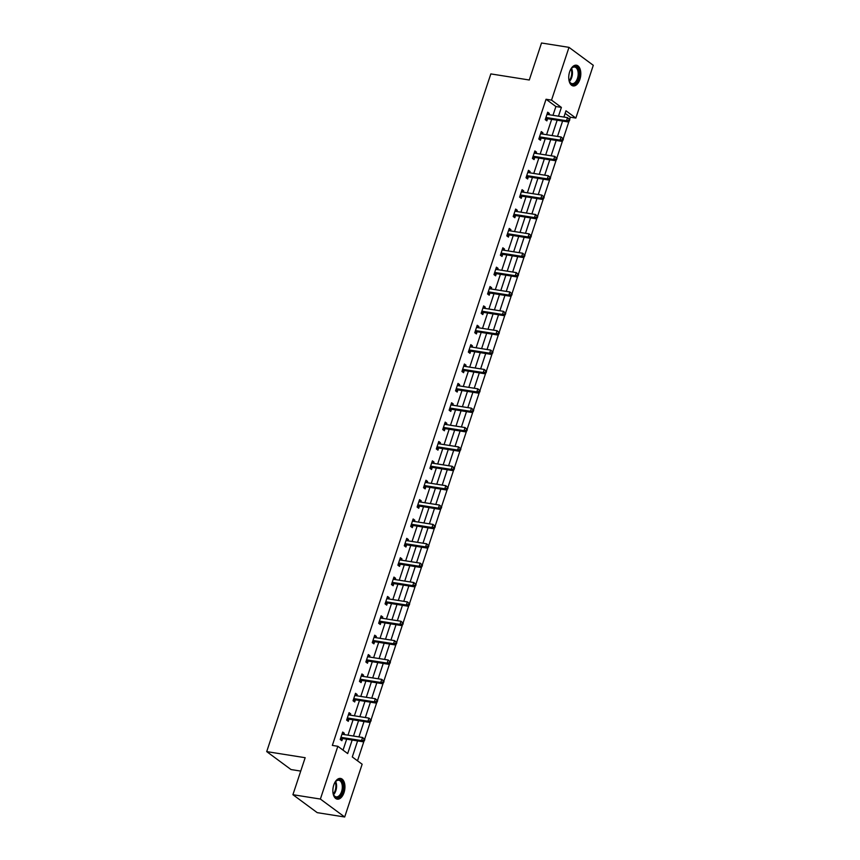 <?xml version="1.0" encoding="UTF-8"?>
<svg xmlns="http://www.w3.org/2000/svg" width="860" height="860" viewBox="0 0 860 860"><rect width="100%" height="100%" fill="white"/><g stroke="black" fill="none" stroke-linecap="round" stroke-linejoin="round"><path stroke-width="1.29" d="M333.777 784.997A10.481 5.891 -81 0 1 340.549 778.429A10.481 5.891 -81 0 1 344.032 792.565A10.481 5.891 -81 0 1 337.26 799.144A10.481 5.891 -81 0 1 333.777 784.997M569.653 71.788A10.481 5.891 -81 0 1 576.415 65.209A10.481 5.891 -81 0 1 579.898 79.356A10.481 5.891 -81 0 1 573.136 85.925A10.481 5.891 -81 0 1 569.653 71.788M300.731 771.087L291.013 769.549L266.707 751.608L490.834 73.906L529.287 80.001L541.52 43L568.987 47.354L593.292 65.296L575.845 118.067L565.987 110.79L563.913 117.067M569.621 119.411L570.352 117.196L575.845 118.067M357.502 760.799L364.027 741.04M364.629 739.256L370.434 721.669M371.025 719.884L376.841 702.308M377.433 700.513L383.248 682.937M383.839 681.141L389.655 663.565M390.246 661.77L396.062 644.194M396.654 642.399L402.469 624.822M403.06 623.027L408.876 605.451M409.467 603.666L415.283 586.079M415.875 584.295L421.69 566.718M422.281 564.923L428.087 547.347M428.688 545.552L434.493 527.976M435.096 526.18L440.9 508.604M441.492 506.809L447.308 489.233M447.899 487.437L453.714 469.861M454.306 468.077L460.121 450.489M460.713 448.705L466.529 431.129M467.12 429.333L472.935 411.757M473.527 409.962L479.342 392.386M479.934 390.59L485.75 373.014M486.341 371.219L492.156 353.643M492.748 351.848L498.553 334.271M499.155 332.476L504.96 314.9M505.562 313.115L511.367 295.528M511.958 293.744L517.774 276.167M518.365 274.372L524.181 256.796M524.772 255.001L530.588 237.424M531.179 235.629L536.995 218.053M537.586 216.258L543.402 198.681M543.993 196.886L549.809 179.31M550.4 177.525L556.216 159.939M556.807 158.154L562.623 140.578M563.214 138.782L569.019 121.206M357.599 740.912L352.288 756.961L362.146 764.228L344.688 817L320.382 799.058L337.84 746.287L347.687 753.564L352.159 740.051M320.382 799.058L292.916 794.704L317.222 812.646L344.688 817M570.352 117.196L565.138 113.348M562.021 122.786L559.559 130.236M555.614 142.158L553.152 149.608M549.207 161.529L546.745 168.979M542.8 180.901L540.338 188.351M536.393 200.273L533.931 207.722M529.996 219.633L527.524 227.083M523.589 239.005L521.117 246.454M517.183 258.376L514.721 265.826M510.775 277.748L508.314 285.197M504.368 297.119L501.907 304.569M497.962 316.491L495.5 323.94M491.554 335.862L489.093 343.312M485.147 355.223L482.686 362.673M478.74 374.594L476.279 382.044M472.333 393.966L469.872 401.416M465.926 413.337L463.465 420.787M459.53 432.709L457.058 440.159M453.123 452.081L450.651 459.53M446.716 471.452L444.254 478.902M440.309 490.813L437.847 498.273M433.902 510.184L431.44 517.634M427.495 529.556L425.034 537.005M421.088 548.927L418.627 556.377M414.681 568.299L412.219 575.749M408.274 587.67L405.812 595.12M401.867 607.042L399.406 614.491M395.46 626.413L392.998 633.863M389.064 645.774L386.591 653.224M382.657 665.145L380.185 672.595M376.25 684.517L373.788 691.967M369.843 703.888L367.381 711.338M363.436 723.26L360.974 730.71M357.029 742.632L354.567 750.081M552.98 115.337L555.893 106.532L546.046 99.255L332.347 745.416L337.84 746.287M343.043 750.135L346.666 739.181M347.988 735.171L353.073 719.809M354.395 715.799L359.48 700.438M360.802 696.439L365.887 681.077M367.209 677.067L372.294 661.705M373.616 657.696L378.701 642.334M380.023 638.324L385.097 622.962M386.43 618.953L391.504 603.591M392.837 599.581L397.911 584.22M399.244 580.21L404.318 564.848M405.651 560.838L410.725 545.487M412.048 541.477L417.132 526.116M418.454 522.106L423.539 506.744M424.862 502.735L429.946 487.373M431.269 483.363L436.353 468.001M437.675 463.991L442.76 448.63M444.082 444.62L449.167 429.258M450.489 425.248L455.563 409.887M456.896 405.888L461.971 390.526M463.303 386.516L468.377 371.154M469.71 367.145L474.784 351.783M476.117 347.773L481.191 332.411M482.514 328.402L487.598 313.04M488.921 309.03L494.005 293.668M495.328 289.659L500.412 274.297M501.735 270.298L506.819 254.936M508.142 250.926L513.226 235.565M514.549 231.555L519.634 216.193M520.956 212.183L526.03 196.822M527.363 192.812L532.437 177.45M533.77 173.44L538.844 158.079M540.177 154.069L545.251 138.707M546.584 134.708L551.658 119.346M548.906 114.692L549.325 113.423L547.68 112.208L545.218 119.658L546.863 120.873L547.53 118.863M542.499 134.053L542.918 132.784L541.284 131.58L538.812 139.03L540.456 140.234L541.123 138.224M536.092 153.424L536.511 152.155L534.877 150.951L532.404 158.401L534.049 159.605L534.716 157.595M529.685 172.796L530.104 171.527L528.47 170.312L525.997 177.762L527.642 178.977L528.309 176.966M523.288 192.167L523.708 190.899L522.063 189.684L519.601 197.133L521.235 198.348L521.902 196.338M516.881 211.538L517.301 210.27L515.656 209.055L513.194 216.505L514.828 217.72L515.495 215.709M510.474 230.91L510.894 229.642L509.249 228.427L506.787 235.876L508.432 237.091L509.088 235.081M504.067 250.281L504.487 249.013L502.842 247.798L500.38 255.248L502.025 256.463L502.681 254.452M497.66 269.642L498.08 268.374L496.435 267.17L493.973 274.62L495.618 275.823L496.284 273.824M491.253 289.014L491.673 287.745L490.028 286.541L487.566 293.991L489.211 295.195L489.877 293.185M484.846 308.385L485.266 307.117L483.621 305.902L481.159 313.352L482.804 314.567L483.471 312.556M478.44 327.757L478.859 326.488L477.214 325.273L474.752 332.723L476.397 333.938L477.063 331.928M472.033 347.128L472.452 345.86L470.818 344.645L468.345 352.095L469.99 353.31L470.656 351.299M465.625 366.5L466.045 365.231L464.411 364.017L461.938 371.466L463.583 372.681L464.25 370.671M459.219 385.871L459.638 384.603L458.004 383.388L455.531 390.838L457.176 392.052L457.842 390.042M452.822 405.232L453.241 403.963L451.597 402.76L449.135 410.209L450.769 411.413L451.435 409.414M446.415 424.603L446.834 423.335L445.19 422.131L442.728 429.581L444.362 430.785L445.029 428.774M440.008 443.975L440.427 442.706L438.783 441.492L436.321 448.941L437.966 450.156L438.621 448.146M433.601 463.346L434.02 462.078L432.376 460.863L429.914 468.313L431.559 469.528L432.214 467.517M427.194 482.718L427.613 481.45L425.969 480.235L423.507 487.685L425.152 488.899L425.818 486.889M420.787 502.089L421.206 500.821L419.562 499.606L417.1 507.056L418.745 508.271L419.411 506.26M414.38 521.461L414.8 520.192L413.155 518.978L410.693 526.428L412.338 527.642L413.004 525.632M407.973 540.832L408.392 539.564L406.748 538.349L404.286 545.799L405.931 547.014L406.597 545.004M401.566 560.193L401.986 558.925L400.351 557.721L397.879 565.17L399.524 566.375L400.19 564.364M395.159 579.565L395.579 578.296L393.944 577.082L391.472 584.531L393.117 585.746L393.783 583.736M388.752 598.936L389.171 597.668L387.537 596.453L385.065 603.903L386.71 605.117L387.376 603.107M382.356 618.308L382.775 617.039L381.13 615.824L378.669 623.274L380.303 624.489L380.969 622.479M375.949 637.679L376.368 636.411L374.723 635.196L372.262 642.646L373.896 643.861L374.562 641.85M369.542 657.051L369.961 655.782L368.316 654.567L365.855 662.017L367.5 663.232L368.155 661.222M363.135 676.422L363.554 675.154L361.91 673.939L359.448 681.389L361.092 682.603L361.748 680.593M356.728 695.783L357.147 694.514L355.502 693.311L353.041 700.76L354.685 701.964L355.352 699.954M350.321 715.154L350.74 713.886L349.096 712.671L346.634 720.132L348.279 721.336L348.945 719.325M343.914 734.526L344.333 733.258L342.688 732.043L340.227 739.492L341.871 740.707L342.538 738.697M292.916 794.704L305.16 757.703L266.707 751.608M546.046 99.255L551.539 100.126L568.987 47.354M558.473 116.207L561.386 107.403L551.539 100.126M353.481 736.042L358.566 720.68M359.888 716.67L364.973 701.308M366.296 697.309L371.38 681.948M372.702 677.938L377.787 662.576M379.11 658.567L384.194 643.205M385.517 639.195L390.59 623.833M391.923 619.823L396.998 604.462M398.331 600.452L403.404 585.09M404.738 581.08L409.812 565.719M411.144 561.72L416.219 546.358M417.541 542.348L422.625 526.986M423.948 522.977L429.033 507.615M430.355 503.605L435.44 488.243M436.762 484.234L441.846 468.872M443.169 464.862L448.253 449.5M449.576 445.491L454.66 430.129M455.983 426.119L461.057 410.768M462.39 406.758L467.464 391.397M468.797 387.387L473.871 372.025M475.204 368.015L480.278 352.654M481.611 348.644L486.685 333.282M488.007 329.272L493.092 313.911M494.414 309.901L499.499 294.539M500.821 290.529L505.906 275.168M507.228 271.169L512.313 255.807M513.635 251.797L518.72 236.435M520.042 232.426L525.127 217.064M526.449 213.054L531.523 197.692M532.856 193.683L537.93 178.321M539.263 174.311L544.337 158.95M545.67 154.94L550.744 139.578M552.077 135.579L557.151 120.217M562.591 121.077L557.506 136.439M556.183 140.449L551.099 155.81M549.776 159.809L544.692 175.171M543.369 179.181L538.285 194.543M536.962 198.552L531.888 213.914M530.556 217.924L525.481 233.286M524.149 237.296L519.074 252.657M517.741 256.667L512.667 272.029M511.345 276.038L506.26 291.4M504.938 295.399L499.853 310.761M498.531 314.771L493.446 330.132M492.124 334.142L487.039 349.504M485.717 353.514L480.632 368.875M479.31 372.885L474.225 388.247M472.903 392.257L467.818 407.618M466.496 411.628L461.422 426.99M460.089 431L455.015 446.362M453.682 450.361L448.608 465.722M447.275 469.732L442.201 485.094M440.879 489.103L435.794 504.465M434.472 508.475L429.387 523.837M428.065 527.846L422.98 543.208M421.658 547.218L416.573 562.58M415.251 566.589L410.166 581.951M408.844 585.95L403.759 601.312M402.437 605.322L397.352 620.683M396.03 624.693L390.956 640.055M389.623 644.065L384.549 659.426M383.216 663.436L378.142 678.798M376.809 682.808L371.735 698.169M370.413 702.179L365.328 717.541M364.006 721.54L358.921 736.902M555.893 106.532L561.386 107.403M547.39 113.111L549.325 113.423M540.983 132.483L542.918 132.784M534.576 151.854L536.511 152.155M528.169 171.226L530.104 171.527M521.762 190.587L523.708 190.899M515.355 209.958L517.301 210.27M508.948 229.33L510.894 229.642M502.541 248.701L504.487 249.013M496.134 268.073L498.08 268.374M489.727 287.444L491.673 287.745M483.32 306.816L485.266 307.117M476.924 326.176L478.859 326.488M470.517 345.548L472.452 345.86M464.11 364.919L466.045 365.231M457.703 384.291L459.638 384.603M451.296 403.662L453.241 403.963M444.889 423.034L446.834 423.335M438.482 442.406L440.427 442.706M432.075 461.766L434.02 462.078M425.668 481.138L427.613 481.45M419.261 500.509L421.206 500.821M412.864 519.881L414.8 520.192M406.457 539.252L408.392 539.564M400.05 558.624L401.986 558.925M393.644 577.995L395.579 578.296M387.237 597.356L389.171 597.668M380.829 616.728L382.775 617.039M374.423 636.099L376.368 636.411M368.015 655.471L369.961 655.782M361.608 674.842L363.554 675.154M355.202 694.213L357.147 694.514M348.794 713.585L350.74 713.886M342.398 732.946L344.333 733.258M546.509 117.573L548.153 118.787L568.148 121.959L566.504 120.744L546.509 117.573A1.344 1.064 -53.6 0 0 546.068 117.594L545.885 117.648M568.739 120.4L566.504 120.744L567.536 117.637L569.804 119.647L569.148 119.164L568.739 120.4L569.395 120.884L569.804 119.647M547.024 114.219L547.154 114.316A1.344 1.064 -53.6 0 0 547.54 114.466L567.536 117.637L569.148 119.164M548.153 118.787A1.344 1.064 -53.6 0 0 547.712 118.809L545.294 119.432M568.148 121.959L569.395 120.884M570.201 70.359A9.073 5.096 -81 0 1 571.524 68.305A9.073 5.096 -81 0 1 574.082 66.532A9.073 5.096 -81 0 1 579.124 74.078A9.073 5.096 -81 0 1 573.717 84.323A9.073 5.096 -81 0 1 569.438 81.474A9.073 5.096 -81 0 1 568.815 79.109M569.331 81.195A8.406 4.719 99 0 0 572.029 83.646A8.406 4.719 99 0 0 573.179 83.581A8.406 4.719 99 0 0 578.135 75.089A8.406 4.719 99 0 0 574.663 67.048A8.406 4.719 99 0 0 573.523 67.112A8.406 4.719 99 0 0 571.341 68.542M572.459 85.742A10.417 5.848 99 0 0 573.684 85.645A10.417 5.848 99 0 0 579.812 75.282A10.417 5.848 99 0 0 575.727 65.177M334.325 783.567A9.073 5.096 -81 0 1 335.658 781.525A9.073 5.096 -81 0 1 341.882 781.439A9.073 5.096 -81 0 1 342.463 791.92A9.073 5.096 -81 0 1 333.562 794.683A9.073 5.096 -81 0 1 332.938 792.329M333.454 794.404A8.406 4.719 99 0 0 336.163 796.854A8.406 4.719 99 0 0 341.581 791.587A8.406 4.719 99 0 0 338.786 780.257A8.406 4.719 99 0 0 335.464 781.751M336.593 798.962A10.417 5.848 99 0 0 343.118 792.404A10.417 5.848 99 0 0 339.85 778.386M540.101 136.944L541.746 138.159L561.741 141.33L560.096 140.115L540.101 136.944A1.344 1.064 -53.6 0 0 539.661 136.966L539.478 137.019M562.332 139.772L560.096 140.115L561.129 137.009L563.397 139.019L562.741 138.535L562.332 139.772L562.988 140.255L563.397 139.019M540.617 133.59L540.746 133.687A1.344 1.064 -53.6 0 0 541.134 133.838L561.129 137.009L562.741 138.535M541.746 138.159A1.344 1.064 -53.6 0 0 541.306 138.18L538.887 138.804M561.741 141.33L562.988 140.255M533.694 156.316L535.339 157.53L555.334 160.691L553.689 159.487L533.694 156.316A1.344 1.064 -53.6 0 0 533.254 156.337L533.071 156.391M555.925 159.143L553.689 159.487L554.721 156.38L556.99 158.391L556.334 157.896L555.925 159.143L556.581 159.627L556.99 158.391M534.211 152.951L534.339 153.058A1.344 1.064 -53.6 0 0 534.726 153.209L554.721 156.38L556.334 157.896M535.339 157.53A1.344 1.064 -53.6 0 0 534.899 157.552L532.48 158.175M555.334 160.691L556.581 159.627M527.288 175.687L528.932 176.891L548.927 180.062L547.283 178.858L527.288 175.687A1.344 1.064 -53.6 0 0 526.857 175.709L526.664 175.752M549.519 178.514L547.283 178.858L548.314 175.752L550.583 177.751L549.927 177.268L549.519 178.514L550.174 178.998L550.583 177.751M527.803 172.322L527.943 172.43A1.344 1.064 -53.6 0 0 528.319 172.58L548.314 175.752L549.927 177.268M528.932 176.891A1.344 1.064 -53.6 0 0 528.491 176.924L526.073 177.547M548.927 180.062L550.174 178.998M520.891 195.059L522.525 196.263L542.52 199.434L540.886 198.219L520.891 195.059A1.344 1.064 -53.6 0 0 520.45 195.08L520.257 195.123M543.111 197.886L540.886 198.219L541.908 195.123L544.176 197.123L543.52 196.639L543.111 197.886L543.767 198.37L544.176 197.123M521.396 191.694L521.536 191.791A1.344 1.064 -53.6 0 0 521.913 191.952L541.908 195.123L543.52 196.639M522.525 196.263A1.344 1.064 -53.6 0 0 522.085 196.295L519.666 196.918M542.52 199.434L543.767 198.37M514.484 214.419L516.118 215.634L536.113 218.805L534.479 217.591L514.484 214.419A1.344 1.064 -53.6 0 0 514.043 214.452L513.861 214.495M536.704 217.257L534.479 217.591L535.5 214.495L537.769 216.494L537.113 216.01L536.704 217.257L537.36 217.741L537.769 216.494M514.99 211.065L515.129 211.162A1.344 1.064 -53.6 0 0 515.505 211.323L535.5 214.495L537.113 216.01M516.118 215.634A1.344 1.064 -53.6 0 0 515.688 215.656L513.269 216.279M536.113 218.805L537.36 217.741M508.077 233.791L509.722 235.006L529.717 238.177L528.072 236.962L508.077 233.791A1.344 1.064 -53.6 0 0 507.637 233.823L507.454 233.866M530.298 236.618L528.072 236.962L529.093 233.855L531.362 235.866L530.706 235.382L530.298 236.618L530.953 237.113L531.362 235.866M508.582 230.437L508.722 230.534A1.344 1.064 -53.6 0 0 509.098 230.695L529.093 233.855L530.706 235.382M509.722 235.006A1.344 1.064 -53.6 0 0 509.281 235.027L506.862 235.651M529.717 238.177L530.953 237.113M501.67 253.162L503.315 254.377L523.31 257.548L521.665 256.334L501.67 253.162A1.344 1.064 -53.6 0 0 501.229 253.184L501.047 253.238M523.89 255.99L521.665 256.334L522.687 253.227L524.955 255.237L524.299 254.753L523.89 255.99L524.546 256.474L524.955 255.237M502.175 249.808L502.315 249.905A1.344 1.064 -53.6 0 0 502.691 250.056L522.687 253.227L524.299 254.753M503.315 254.377A1.344 1.064 -53.6 0 0 502.874 254.399L500.456 255.022M523.31 257.548L524.546 256.474M495.263 272.534L496.908 273.749L516.903 276.92L515.258 275.705L495.263 272.534A1.344 1.064 -53.6 0 0 494.822 272.555L494.64 272.609M517.483 275.361L515.258 275.705L516.279 272.599L518.558 274.609L517.892 274.125L517.483 275.361L518.139 275.845L518.558 274.609M495.768 269.18L495.908 269.277A1.344 1.064 -53.6 0 0 496.284 269.427L516.279 272.599L517.892 274.125M496.908 273.749A1.344 1.064 -53.6 0 0 496.467 273.77L494.048 274.394M516.903 276.92L518.139 275.845M488.856 291.906L490.501 293.12L510.496 296.281L508.851 295.077L488.856 291.906A1.344 1.064 -53.6 0 0 488.415 291.927L488.233 291.981M511.077 294.733L508.851 295.077L509.883 291.97L512.151 293.98L511.496 293.486L511.077 294.733L511.732 295.216L512.151 293.98M489.362 288.552L489.501 288.648A1.344 1.064 -53.6 0 0 489.888 288.799L509.883 291.97L511.496 293.486M490.501 293.12A1.344 1.064 -53.6 0 0 490.06 293.142L487.642 293.765M510.496 296.281L511.732 295.216M482.449 311.277L484.094 312.481L504.089 315.652L502.444 314.448L482.449 311.277A1.344 1.064 -53.6 0 0 482.008 311.298L481.826 311.341M504.669 314.104L502.444 314.448L503.476 311.341L505.744 313.341L505.089 312.857L504.669 314.104L505.336 314.588L505.744 313.341M482.954 307.912L483.094 308.02A1.344 1.064 -53.6 0 0 483.481 308.17L503.476 311.341L505.089 312.857M484.094 312.481A1.344 1.064 -53.6 0 0 483.653 312.513L481.235 313.137M504.089 315.652L505.336 314.588M476.042 330.648L477.687 331.852L497.682 335.024L496.037 333.809L476.042 330.648A1.344 1.064 -53.6 0 0 475.601 330.67L475.419 330.713M498.273 333.476L496.037 333.809L497.069 330.713L499.337 332.712L498.682 332.229L498.273 333.476L498.929 333.959L499.337 332.712M476.558 327.284L476.687 327.38A1.344 1.064 -53.6 0 0 477.074 327.542L497.069 330.713L498.682 332.229M477.687 331.852A1.344 1.064 -53.6 0 0 477.246 331.885L474.827 332.508M497.682 335.024L498.929 333.959M469.635 350.009L471.28 351.224L491.275 354.395L489.63 353.18L469.635 350.009A1.344 1.064 -53.6 0 0 469.194 350.041L469.012 350.084M491.866 352.847L489.63 353.18L490.662 350.084L492.93 352.084L492.275 351.6L491.866 352.847L492.522 353.331L492.93 352.084M470.151 346.655L470.28 346.752A1.344 1.064 -53.6 0 0 470.667 346.913L490.662 350.084L492.275 351.6M471.28 351.224A1.344 1.064 -53.6 0 0 470.839 351.256L468.421 351.869M491.275 354.395L492.522 353.331M463.228 369.381L464.873 370.596L484.868 373.767L483.223 372.552L463.228 369.381A1.344 1.064 -53.6 0 0 462.787 369.413L462.605 369.456M485.459 372.208L483.223 372.552L484.255 369.445L486.523 371.456L485.868 370.972L485.459 372.208L486.115 372.702L486.523 371.456M463.744 366.027L463.884 366.123A1.344 1.064 -53.6 0 0 464.26 366.285L484.255 369.445L485.868 370.972M464.873 370.596A1.344 1.064 -53.6 0 0 464.432 370.617L462.013 371.24M484.868 373.767L486.115 372.702M456.821 388.752L458.466 389.967L478.461 393.138L476.816 391.923L456.821 388.752A1.344 1.064 -53.6 0 0 456.391 388.774L456.198 388.827M479.052 391.579L476.816 391.923L477.848 388.817L480.116 390.827L479.461 390.343L479.052 391.579L479.708 392.063L480.116 390.827M457.337 385.398L457.477 385.495A1.344 1.064 -53.6 0 0 457.853 385.645L477.848 388.817L479.461 390.343M458.466 389.967A1.344 1.064 -53.6 0 0 458.025 389.988L455.606 390.612M478.461 393.138L479.708 392.063M450.425 408.124L452.059 409.338L472.054 412.51L470.42 411.295L450.425 408.124A1.344 1.064 -53.6 0 0 449.984 408.145L449.791 408.199M472.645 410.951L470.42 411.295L471.441 408.188L473.709 410.198L473.054 409.715L472.645 410.951L473.301 411.435L473.709 410.198M450.93 404.77L451.07 404.866A1.344 1.064 -53.6 0 0 451.446 405.017L471.441 408.188L473.054 409.715M452.059 409.338A1.344 1.064 -53.6 0 0 451.618 409.36L449.2 409.983M472.054 412.51L473.301 411.435M444.018 427.495L445.652 428.71L465.647 431.881L464.013 430.666L444.018 427.495A1.344 1.064 -53.6 0 0 443.577 427.517L443.394 427.57M466.238 430.322L464.013 430.666L465.034 427.56L467.302 429.57L466.647 429.086L466.238 430.322L466.894 430.806L467.302 429.57M444.523 424.141L444.663 424.238A1.344 1.064 -53.6 0 0 445.039 424.388L465.034 427.56L466.647 429.086M445.652 428.71A1.344 1.064 -53.6 0 0 445.222 428.731L442.803 429.355M465.647 431.881L466.894 430.806M437.611 446.867L439.256 448.081L459.251 451.242L457.606 450.038L437.611 446.867A1.344 1.064 -53.6 0 0 437.17 446.888L436.987 446.931M459.831 449.694L457.606 450.038L458.627 446.931L460.895 448.931L460.24 448.447L459.831 449.694L460.487 450.178L460.895 448.931M438.116 443.502L438.256 443.61A1.344 1.064 -53.6 0 0 438.632 443.76L458.627 446.931L460.24 448.447M439.256 448.081A1.344 1.064 -53.6 0 0 438.815 448.103L436.396 448.726M459.251 451.242L460.487 450.178M431.204 466.238L432.849 467.442L452.844 470.613L451.199 469.399L431.204 466.238A1.344 1.064 -53.6 0 0 430.763 466.26L430.581 466.303M453.424 469.065L451.199 469.399L452.22 466.303L454.488 468.302L453.833 467.818L453.424 469.065L454.08 469.549L454.488 468.302M431.709 462.873L431.849 462.97A1.344 1.064 -53.6 0 0 432.225 463.131L452.22 466.303L453.833 467.818M432.849 467.442A1.344 1.064 -53.6 0 0 432.408 467.474L429.989 468.098M452.844 470.613L454.08 469.549M424.797 485.599L426.442 486.814L446.437 489.985L444.792 488.77L424.797 485.599A1.344 1.064 -53.6 0 0 424.356 485.631L424.173 485.674M447.017 488.437L444.792 488.77L445.813 485.674L448.092 487.674L447.426 487.19L447.017 488.437L447.673 488.921L448.092 487.674M425.302 482.245L425.442 482.342A1.344 1.064 -53.6 0 0 425.818 482.503L445.813 485.674L447.426 487.19M426.442 486.814A1.344 1.064 -53.6 0 0 426.001 486.846L423.582 487.459M446.437 489.985L447.673 488.921M418.39 504.971L420.035 506.185L440.03 509.356L438.385 508.142L418.39 504.971A1.344 1.064 -53.6 0 0 417.949 505.003L417.767 505.046M440.61 507.798L438.385 508.142L439.417 505.035L441.685 507.045L441.029 506.562L440.61 507.798L441.266 508.292L441.685 507.045M418.895 501.616L419.035 501.713A1.344 1.064 -53.6 0 0 419.422 501.875L439.417 505.035L441.029 506.562M420.035 506.185A1.344 1.064 -53.6 0 0 419.594 506.207L417.175 506.83M440.03 509.356L441.266 508.292M411.983 524.342L413.628 525.557L433.623 528.728L431.978 527.513L411.983 524.342A1.344 1.064 -53.6 0 0 411.542 524.374L411.36 524.417M434.203 527.169L431.978 527.513L433.01 524.406L435.278 526.417L434.623 525.933L434.203 527.169L434.87 527.653L435.278 526.417M412.488 520.988L412.628 521.085A1.344 1.064 -53.6 0 0 413.015 521.235L433.01 524.406L434.623 525.933M413.628 525.557A1.344 1.064 -53.6 0 0 413.187 525.578L410.768 526.202M433.623 528.728L434.87 527.653M405.576 543.713L407.221 544.928L427.216 548.1L425.571 546.885L405.576 543.713A1.344 1.064 -53.6 0 0 405.135 543.735L404.952 543.789M427.807 546.541L425.571 546.885L426.603 543.778L428.871 545.788L428.215 545.304L427.807 546.541L428.463 547.024L428.871 545.788M406.092 540.36L406.221 540.456A1.344 1.064 -53.6 0 0 406.608 540.607L426.603 543.778L428.215 545.304M407.221 544.928A1.344 1.064 -53.6 0 0 406.78 544.95L404.361 545.573M427.216 548.1L428.463 547.024M399.169 563.085L400.814 564.3L420.809 567.471L419.164 566.256L399.169 563.085A1.344 1.064 -53.6 0 0 398.728 563.106L398.546 563.16M421.4 565.912L419.164 566.256L420.196 563.149L422.464 565.16L421.808 564.676L421.4 565.912L422.056 566.396L422.464 565.16M399.685 559.731L399.814 559.828A1.344 1.064 -53.6 0 0 400.201 559.978L420.196 563.149L421.808 564.676M400.814 564.3A1.344 1.064 -53.6 0 0 400.373 564.321L397.954 564.945M420.809 567.471L422.056 566.396M392.762 582.457L394.407 583.671L414.402 586.832L412.757 585.628L392.762 582.457A1.344 1.064 -53.6 0 0 392.321 582.478L392.138 582.532M414.993 585.284L412.757 585.628L413.789 582.521L416.057 584.531L415.401 584.037L414.993 585.284L415.649 585.767L416.057 584.531M393.278 579.092L393.418 579.199A1.344 1.064 -53.6 0 0 393.794 579.35L413.789 582.521L415.401 584.037M394.407 583.671A1.344 1.064 -53.6 0 0 393.966 583.693L391.547 584.316M414.402 586.832L415.649 585.767M386.355 601.828L388 603.032L407.995 606.203L406.35 604.999L386.355 601.828A1.344 1.064 -53.6 0 0 385.925 601.85L385.731 601.892M408.586 604.655L406.35 604.999L407.382 601.892L409.65 603.892L408.994 603.408L408.586 604.655L409.242 605.139L409.65 603.892M386.871 598.463L387.011 598.56A1.344 1.064 -53.6 0 0 387.387 598.721L407.382 601.892L408.994 603.408M388 603.032A1.344 1.064 -53.6 0 0 387.559 603.064L385.14 603.688M407.995 606.203L409.242 605.139M379.959 621.199L381.593 622.404L401.588 625.575L399.954 624.36L379.959 621.199A1.344 1.064 -53.6 0 0 379.518 621.221L379.325 621.264M402.179 624.027L399.954 624.36L400.975 621.264L403.243 623.263L402.587 622.78L402.179 624.027L402.835 624.51L403.243 623.263M380.464 617.835L380.604 617.932A1.344 1.064 -53.6 0 0 380.98 618.093L400.975 621.264L402.587 622.78M381.593 622.404A1.344 1.064 -53.6 0 0 381.152 622.436L378.733 623.059M401.588 625.575L402.835 624.51M373.552 640.56L375.186 641.775L395.181 644.946L393.547 643.731L373.552 640.56A1.344 1.064 -53.6 0 0 373.111 640.592L372.928 640.635M395.772 643.398L393.547 643.731L394.568 640.625L396.836 642.635L396.18 642.151L395.772 643.398L396.428 643.882L396.836 642.635M374.057 637.206L374.197 637.303A1.344 1.064 -53.6 0 0 374.573 637.464L394.568 640.625L396.18 642.151M375.186 641.775A1.344 1.064 -53.6 0 0 374.756 641.796L372.337 642.42M395.181 644.946L396.428 643.882M367.145 659.932L368.789 661.146L388.785 664.318L387.14 663.103L367.145 659.932A1.344 1.064 -53.6 0 0 366.704 659.964L366.521 660.007M389.365 662.759L387.14 663.103L388.161 659.996L390.429 662.007L389.773 661.523L389.365 662.759L390.021 663.243L390.429 662.007M367.65 656.578L367.79 656.674A1.344 1.064 -53.6 0 0 368.166 656.825L388.161 659.996L389.773 661.523M368.789 661.146A1.344 1.064 -53.6 0 0 368.349 661.168L365.93 661.791M388.785 664.318L390.021 663.243M360.738 679.303L362.382 680.518L382.377 683.689L380.733 682.475L360.738 679.303A1.344 1.064 -53.6 0 0 360.297 679.325L360.114 679.379M382.958 682.13L380.733 682.475L381.754 679.368L384.033 681.378L383.366 680.894L382.958 682.13L383.614 682.614L384.033 681.378M361.243 675.949L361.383 676.046A1.344 1.064 -53.6 0 0 361.759 676.196L381.754 679.368L383.366 680.894M362.382 680.518A1.344 1.064 -53.6 0 0 361.942 680.539L359.523 681.163M382.377 683.689L383.614 682.614M354.331 698.675L355.975 699.889L375.971 703.061L374.326 701.846L354.331 698.675A1.344 1.064 -53.6 0 0 353.89 698.696L353.707 698.75M376.551 701.502L374.326 701.846L375.347 698.739L377.626 700.75L376.959 700.266L376.551 701.502L377.207 701.986L377.626 700.75M354.836 695.321L354.976 695.417A1.344 1.064 -53.6 0 0 355.352 695.568L375.347 698.739L376.959 700.266M355.975 699.889A1.344 1.064 -53.6 0 0 355.535 699.911L353.116 700.534M375.971 703.061L377.207 701.986M347.924 718.046L349.568 719.261L369.563 722.421L367.919 721.217L347.924 718.046A1.344 1.064 -53.6 0 0 347.483 718.068L347.3 718.121M370.144 720.874L367.919 721.217L368.951 718.111L371.219 720.121L370.563 719.626L370.144 720.874L370.8 721.357L371.219 720.121M348.429 714.682L348.569 714.789A1.344 1.064 -53.6 0 0 348.956 714.939L368.951 718.111L370.563 719.626M349.568 719.261A1.344 1.064 -53.6 0 0 349.128 719.283L346.709 719.906M369.563 722.421L370.8 721.357M341.517 737.418L343.161 738.622L363.156 741.793L361.512 740.589L341.517 737.418A1.344 1.064 -53.6 0 0 341.076 737.439L340.893 737.482M363.737 740.245L361.512 740.589L362.544 737.482L364.812 739.482L364.156 738.998L363.737 740.245L364.404 740.729L364.812 739.482M342.022 734.053L342.162 734.161A1.344 1.064 -53.6 0 0 342.549 734.311L362.544 737.482L364.156 738.998M343.161 738.622A1.344 1.064 -53.6 0 0 342.721 738.654L340.302 739.278M363.156 741.793L364.404 740.729M546.068 117.594L547.712 118.809M571.524 68.338A8.406 4.719 -81 0 1 569.449 81.442M569.18 80.754A8.127 4.558 99 0 0 571.062 68.907M335.647 781.557A8.406 4.719 -81 0 1 335.862 790.684A8.406 4.719 -81 0 1 333.572 794.651M333.315 793.974A8.127 4.558 99 0 0 335.174 790.49A8.127 4.558 99 0 0 335.185 782.127M539.661 136.966L541.306 138.18M533.254 156.337L534.899 157.552M526.857 175.709L528.491 176.924M520.45 195.08L522.085 196.295M514.043 214.452L515.688 215.656M507.637 233.823L509.281 235.027M501.229 253.184L502.874 254.399M494.822 272.555L496.467 273.77M488.415 291.927L490.06 293.142M482.008 311.298L483.653 312.513M475.601 330.67L477.246 331.885M469.194 350.041L470.839 351.256M462.787 369.413L464.432 370.617M456.391 388.774L458.025 389.988M449.984 408.145L451.618 409.36M443.577 427.517L445.222 428.731M437.17 446.888L438.815 448.103M430.763 466.26L432.408 467.474M424.356 485.631L426.001 486.846M417.949 505.003L419.594 506.207M411.542 524.374L413.187 525.578M405.135 543.735L406.78 544.95M398.728 563.106L400.373 564.321M392.321 582.478L393.966 583.693M385.925 601.85L387.559 603.064M379.518 621.221L381.152 622.436M373.111 640.592L374.756 641.796M366.704 659.964L368.349 661.168M360.297 679.325L361.942 680.539M353.89 698.696L355.535 699.911M347.483 718.068L349.128 719.283M341.076 737.439L342.721 738.654"/></g></svg>
